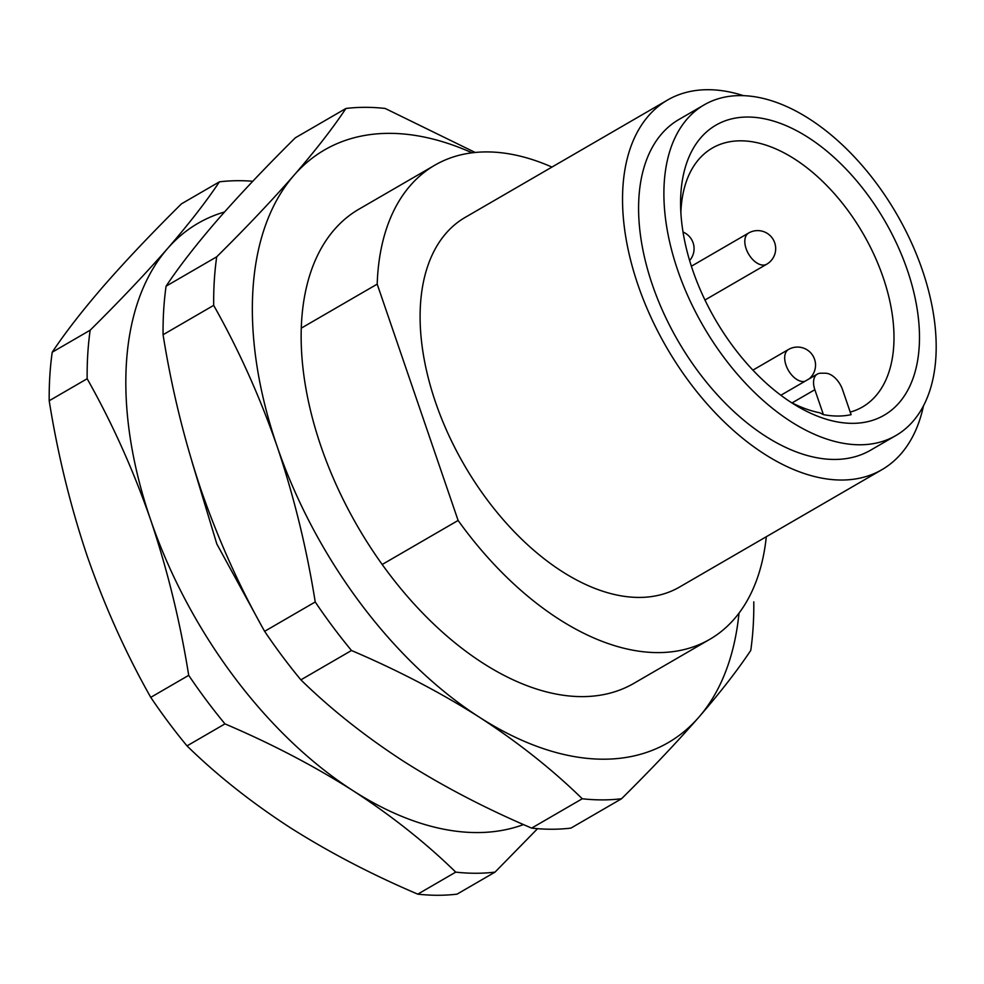 <?xml version="1.0" encoding="UTF-8"?>
<svg xmlns="http://www.w3.org/2000/svg" width="984" height="984" viewBox="0 0 984 984"><rect width="100%" height="100%" fill="white"/><g stroke="black" fill="none" stroke-linecap="round" stroke-linejoin="round"><path stroke-width="1.48" d="M667.558 100.036L465.124 217.427A213.651 124.943 59.9 0 0 435.543 402.296A213.651 124.943 59.9 0 0 679.477 587.079L881.91 469.688A213.651 124.943 -120.1 0 1 637.976 284.905A213.651 124.943 -120.1 0 1 667.558 100.036A213.651 124.943 -120.1 0 1 743.572 95.682M704.175 104.858L678.862 119.531A191.117 111.758 59.9 0 0 652.404 284.905A191.117 111.758 59.9 0 0 870.606 450.192L895.92 435.518A191.117 111.758 -120.1 0 1 677.705 270.231A191.117 111.758 -120.1 0 1 704.175 104.858A191.117 111.758 -120.1 0 1 922.377 270.157A191.117 111.758 -120.1 0 1 895.92 435.518M792.095 402.887L814.85 389.701L823.387 414.621L819.709 412.763A149.642 87.515 59.9 0 1 790.853 402.247M823.387 414.621A153.258 89.618 59.9 0 0 851.099 414.67L842.55 389.689A18.032 10.541 -120.1 0 0 825.367 373.219L820.754 373.219A18.032 10.541 -120.1 0 0 817.347 374.092L780.865 395.248M850.225 412.112A149.642 87.515 59.9 0 0 862.464 406.982A149.642 87.515 59.9 0 0 883.177 277.5A149.642 87.515 59.9 0 0 712.318 148.067A149.642 87.515 59.9 0 0 680.866 212.581M692.711 270.219A167.674 98.056 59.9 0 0 797.2 406.183A167.674 98.056 59.9 0 0 907.371 270.157A167.674 98.056 59.9 0 0 772.231 120.7A167.674 98.056 59.9 0 0 680.596 205.115A167.674 98.056 59.9 0 0 692.711 270.219M537.559 828.676L495.026 872.119L457.068 894.136A379.086 221.683 -120.1 0 1 417.782 894.149C371.583 874.469 328.902 852.206 289.739 827.359C251.08 802.218 216.837 775.06 187.009 745.897A379.086 221.683 -120.1 0 1 150.749 697.361C125.829 653.241 104.685 606.255 87.318 556.39C70.442 506.243 57.736 454.362 49.2 400.759A379.086 221.683 -120.1 0 1 52.226 352.211C65.313 332.518 82.644 310.231 104.181 285.372C126.21 260.207 151.966 233.036 181.45 203.848L219.395 181.843A379.086 221.683 -120.1 0 1 252.777 181.265M417.782 894.149L455.74 872.131C425.912 842.968 391.669 815.81 353.01 790.669C313.847 765.823 271.166 743.56 224.967 723.88L187.009 745.897M495.026 872.119A379.086 221.683 -120.1 0 1 455.74 872.131M150.749 697.361L188.707 675.344C180.17 621.74 167.465 569.859 150.589 519.712C133.221 469.848 112.078 422.862 87.158 378.742L49.2 400.759M224.967 723.88A379.086 221.683 -120.1 0 1 188.707 675.344M52.226 352.211L90.171 330.193C119.654 301.006 145.411 273.835 167.44 248.681C188.977 223.811 206.296 201.535 219.395 181.843M87.158 378.742A379.086 221.683 -120.1 0 1 90.171 330.193M523.5 824.567A342.567 200.318 -120.1 0 1 353.01 790.669A342.567 200.318 -120.1 0 1 150.589 519.712A342.567 200.318 -120.1 0 1 167.44 248.681A342.567 200.318 -120.1 0 1 224.512 211.99M300.883 679.858C330.71 709.034 364.953 736.192 403.612 761.321C442.775 786.179 485.456 808.442 531.655 828.11A379.086 221.683 59.9 0 0 570.941 828.097L621.544 798.75A379.086 221.683 -120.1 0 1 582.27 798.762C552.442 769.599 518.187 742.44 479.528 717.299C440.377 692.453 397.696 670.19 351.485 650.51L300.883 679.858A379.086 221.683 59.9 0 1 264.622 631.322C239.702 587.214 218.559 540.228 201.191 490.364C184.315 440.205 171.61 388.336 163.073 334.72A379.086 221.683 59.9 0 1 166.087 286.172C179.186 266.48 196.505 244.204 218.054 219.334C240.084 194.18 265.84 167.009 295.311 137.821L345.925 108.474A379.086 221.683 -120.1 0 1 385.199 108.461L475.198 152.471M753.793 601.851A379.086 221.683 -120.1 0 1 750.767 650.399C737.668 670.092 720.349 692.379 698.812 717.238C676.771 742.403 651.014 769.574 621.544 798.75M531.655 828.11L582.27 798.762M264.622 631.322L315.224 601.974C306.688 548.371 293.982 496.489 277.107 446.342C259.739 396.478 238.595 349.492 213.676 305.372L163.073 334.72M166.087 286.172L216.701 256.824C246.172 227.636 271.928 200.465 293.97 175.312C315.507 150.441 332.826 128.166 345.925 108.474M739.009 613.13A342.567 200.318 -120.1 0 1 698.812 717.238A342.567 200.318 -120.1 0 1 479.528 717.299A342.567 200.318 -120.1 0 1 277.107 446.342A342.567 200.318 -120.1 0 1 293.97 175.312A342.567 200.318 -120.1 0 1 472.086 152.815M351.485 650.51A379.086 221.683 -120.1 0 1 315.224 601.974M213.676 305.372A379.086 221.683 -120.1 0 1 216.701 256.824M382.198 564.484A274.056 160.257 59.9 0 0 633.868 683.351L709.784 639.329A274.056 160.257 -120.1 0 1 458.113 520.462L382.198 564.484A274.056 160.257 59.9 0 1 301.276 328.152L377.192 284.13A274.056 160.257 -120.1 0 1 434.83 165.177A274.056 160.257 -120.1 0 1 551.95 167.083M434.83 165.177L358.914 209.198A274.056 160.257 59.9 0 0 301.276 328.152M766.302 536.735A274.056 160.257 -120.1 0 1 709.784 639.329M458.113 520.462L377.192 284.13M923.459 405.888A213.651 124.943 -120.1 0 1 881.91 469.688M814.85 389.701A18.032 10.541 -120.1 0 1 817.347 374.092M804.764 381.386A18.032 10.541 -120.1 0 1 785.982 365.101A18.032 10.541 -120.1 0 1 788.479 349.492L752.895 370.132M704.962 300.022L766.696 264.229A18.032 10.541 -120.1 0 1 763.289 265.102A18.032 10.541 -120.1 0 1 746.106 248.644A18.032 10.541 -120.1 0 1 748.603 233.036L691.383 266.221M259.628 622.269L216.8 543.918L192.003 461.767M809.242 378.791A18.032 18.032 0 0 0 788.479 349.492M766.696 264.229A18.032 18.032 0 0 0 773.252 239.592A18.032 18.032 0 0 0 748.603 233.036M689.612 260.539A18.032 18.032 0 0 0 683.031 232.04"/></g></svg>
